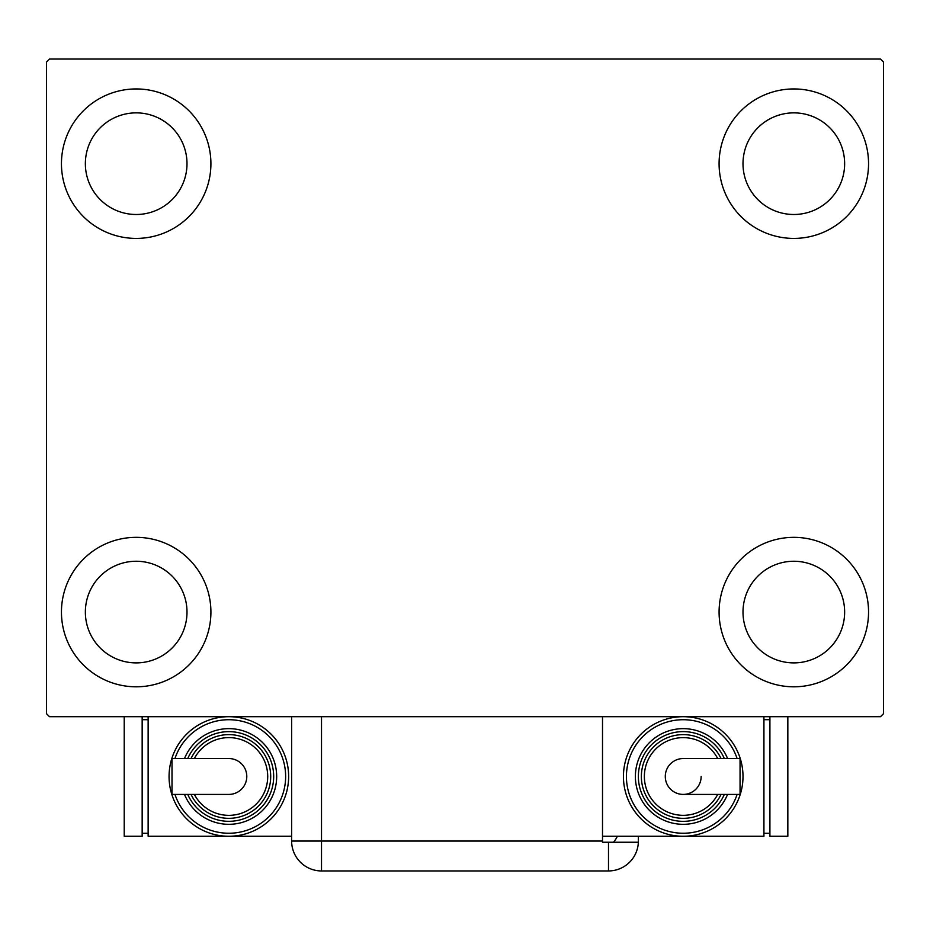 <?xml version="1.0" encoding="UTF-8"?>
<svg xmlns="http://www.w3.org/2000/svg" width="930" height="930" viewBox="0 0 930 930"><rect width="100%" height="100%" fill="white"/><g stroke="black" fill="none" stroke-linecap="round" stroke-linejoin="round"><path stroke-width="1.4" d="M61.45 612.068A74.737 74.737 0 0 1 136.175 537.342A74.737 74.737 0 0 1 210.912 612.068A74.737 74.737 0 0 1 136.175 686.805A74.737 74.737 0 0 1 61.45 612.068M719.088 163.68A74.737 74.737 0 0 1 793.825 88.943A74.737 74.737 0 0 1 868.55 163.68A74.737 74.737 0 0 1 793.825 238.417A74.737 74.737 0 0 1 719.088 163.68M719.088 612.068A74.737 74.737 0 0 1 793.825 537.342A74.737 74.737 0 0 1 868.55 612.068A74.737 74.737 0 0 1 793.825 686.805A74.737 74.737 0 0 1 719.088 612.068M61.45 163.68A74.737 74.737 0 0 1 136.175 88.943A74.737 74.737 0 0 1 210.912 163.68A74.737 74.737 0 0 1 136.175 238.417A74.737 74.737 0 0 1 61.45 163.68M85.362 163.68A50.813 50.813 0 0 1 136.175 112.867A50.813 50.813 0 0 1 187 163.68A50.813 50.813 0 0 1 136.175 214.493A50.813 50.813 0 0 1 85.362 163.68M743 612.068A50.813 50.813 0 0 1 793.825 561.255A50.813 50.813 0 0 1 844.638 612.068A50.813 50.813 0 0 1 793.825 662.892A50.813 50.813 0 0 1 743 612.068M743 163.68A50.813 50.813 0 0 1 793.825 112.867A50.813 50.813 0 0 1 844.638 163.68A50.813 50.813 0 0 1 793.825 214.493A50.813 50.813 0 0 1 743 163.68M85.362 612.068A50.813 50.813 0 0 1 136.175 561.255A50.813 50.813 0 0 1 187 612.068A50.813 50.813 0 0 1 136.175 662.892A50.813 50.813 0 0 1 85.362 612.068M880.512 59.055L49.488 59.055L46.5 62.043L46.5 713.705L49.488 716.693L880.512 716.693L883.5 713.705L883.5 62.043L880.512 59.055M602.512 716.693L602.512 842.243L638.352 842.243A29.888 29.888 0 0 1 608.487 870.945L321.513 870.945A29.888 29.888 0 0 1 291.625 841.057L291.625 716.693M638.375 836.268L638.375 841.057L638.375 836.268M613.521 842.243A29.888 29.888 0 0 0 617.392 836.268M608.487 842.243L608.487 870.945A29.888 29.888 0 0 0 638.375 841.057M246.787 776.48A17.937 17.937 0 0 1 228.85 794.418A17.937 17.937 0 0 0 246.787 776.48A17.937 17.937 0 0 0 228.85 758.543A17.937 17.937 0 0 1 246.787 776.48M228.85 758.543L172.004 758.543L172.004 794.418L228.85 794.418M291.625 836.268L228.85 836.268A59.787 59.787 0 0 0 288.637 776.48A59.787 59.787 0 0 1 228.85 836.268A59.787 59.787 0 0 1 169.062 776.48A59.787 59.787 0 0 1 228.85 716.693A59.787 59.787 0 0 1 288.637 776.48A59.787 59.787 0 0 0 228.85 716.693M276.675 776.48A47.825 47.825 0 0 0 184.512 758.543A47.825 47.825 0 0 1 276.675 776.48A47.825 47.825 0 0 1 184.512 794.418M270.7 776.48A41.85 41.85 0 0 0 191.034 758.543A41.85 41.85 0 0 1 270.7 776.48A41.85 41.85 0 0 1 191.034 794.418M228.85 836.268L148.137 836.268L148.137 716.693M142.162 833.28L148.137 833.28M142.162 719.692L148.137 719.692M124.225 716.693L124.225 836.268L142.162 836.268L142.162 716.693M665.287 776.48A17.937 17.937 0 0 1 683.213 758.543A17.937 17.937 0 0 0 665.287 776.48A17.937 17.937 0 0 0 683.213 794.418A17.937 17.937 0 0 0 701.15 776.48M683.213 794.418L740.059 794.418L740.059 758.543L683.213 758.543M602.512 836.268L683.213 836.268A59.787 59.787 0 0 0 743 776.48A59.787 59.787 0 0 1 683.213 836.268A59.787 59.787 0 0 1 623.437 776.48A59.787 59.787 0 0 1 683.213 716.693A59.787 59.787 0 0 1 743 776.48A59.787 59.787 0 0 0 683.213 716.693M635.388 776.48A47.825 47.825 0 0 0 727.551 794.418A47.825 47.825 0 0 1 635.388 776.48A47.825 47.825 0 0 1 727.551 758.543M721.029 794.418A41.85 41.85 0 0 1 641.363 776.48A41.85 41.85 0 0 1 721.029 758.543M763.925 716.693L763.925 836.268L683.213 836.268M769.912 719.692L763.925 719.692M769.912 833.28L763.925 833.28M769.912 716.693L769.912 836.268L787.838 836.268L787.838 716.693M321.513 716.693L321.513 841.057L602.512 841.057M321.513 870.945L321.513 841.057L291.625 841.057M174.956 794.418A56.8 56.8 0 0 0 285.638 776.48A56.8 56.8 0 0 0 174.956 758.543M187.755 794.418A44.838 44.838 0 0 0 273.687 776.48A44.838 44.838 0 0 0 187.755 758.543M194.37 794.418A38.862 38.862 0 0 0 267.712 776.48A38.862 38.862 0 0 0 194.37 758.543M737.106 758.543A56.8 56.8 0 0 0 626.425 776.48A56.8 56.8 0 0 0 737.106 794.418M724.319 758.543A44.838 44.838 0 0 0 638.375 776.48A44.838 44.838 0 0 0 724.319 794.418M717.693 758.543A38.862 38.862 0 0 0 644.362 776.48A38.862 38.862 0 0 0 717.693 794.418"/></g></svg>
